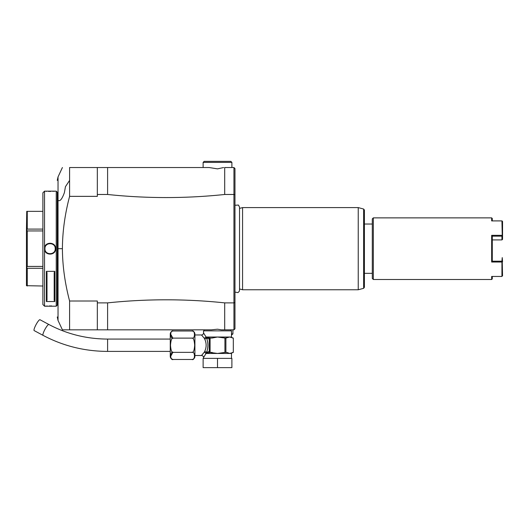 <?xml version="1.0" encoding="UTF-8"?>
<svg xmlns="http://www.w3.org/2000/svg" width="529" height="529" viewBox="0 0 529 529"><rect width="100%" height="100%" fill="white"/><g stroke="black" fill="none" stroke-linecap="round" stroke-linejoin="round"><path stroke-width="0.79" d="M173.333 352.354L191.842 352.354C195.307 350.793 195.307 361.029 191.829 359.469L173.34 359.469A3.081 3.081 0 0 1 170.259 356.387L170.259 334.083A3.081 3.081 0 0 1 173.34 331.002C169.855 329.435 169.855 339.684 173.34 338.117C171.872 337.476 170.92 339.849 170.49 345.245C170.92 350.628 171.872 352.995 173.34 352.354C169.855 350.8 169.855 361.036 173.34 359.469L172.619 359.383M172.428 359.33L171.065 358.312M170.523 356.599L172.857 352.393M172.798 352.261L172.117 351.831M172.156 338.606L172.798 338.216M172.857 338.084L170.523 333.885M194.136 358.259L193.422 358.999M191.829 352.354C193.297 352.995 194.242 350.621 194.679 345.232C194.242 339.849 193.297 337.476 191.829 338.117L173.34 338.117M191.829 338.117C195.307 339.678 195.307 329.441 191.829 331.002L173.34 331.002M191.829 359.469A3.081 3.081 0 0 0 194.91 356.387L194.91 334.083A3.081 3.081 0 0 0 191.829 331.002L192.53 331.088M194.91 334.963L201.483 334.963L204.32 338.309L206.059 337.019L203.539 332.913A2.056 2.056 -42.6 0 1 201.483 334.963M204.703 339.082L204.32 338.309L205.973 337.244L210.086 338.044A1.025 0.893 90 0 0 209.266 338.666L209.266 351.805A1.025 0.893 90 0 0 210.086 352.426L206.039 353.233A1.025 0.84 -90 0 1 206.059 353.451L204.32 352.162L204.703 351.388C206.601 347.289 206.601 343.189 204.703 339.082A2.056 1.164 -23.4 0 0 206.482 337.852L209.12 339.069M194.91 355.508L201.483 355.508L204.32 352.162L205.973 353.233A1.025 0.516 -34.8 0 1 205.926 353.326M203.162 353.61L202.719 354.126M203.539 358.384L203.539 357.564L206.059 353.451L217.505 353.451L210.086 352.426A1.025 0.893 90 0 1 209.55 352.221M217.505 358.384L231.887 358.384L231.887 367.629L217.505 367.629L217.505 358.384L203.123 358.384L203.123 367.629L217.505 367.629M229.302 353.293L226.888 352.426L224.931 352.426L224.931 338.044L225.896 338.044L225.896 352.426M224.931 352.426L217.505 353.451L229.606 353.451L233.315 352.426L233.315 338.044L229.606 337.019L217.505 337.019L224.931 338.044M210.628 338.044L212.05 338.044L210.628 338.044A1.184 1.025 180 0 0 210.086 338.163L210.086 352.314A1.184 1.025 0 0 0 210.628 352.426L212.103 352.426M212.05 338.044L217.505 337.019L206.059 337.019A1.025 0.84 90 0 1 206.039 337.244M210.628 352.426L212.05 352.426L210.628 352.426M209.266 351.805L210.086 352.314M206.039 353.233L206.482 352.618A2.056 1.164 23.4 0 0 204.703 351.388M209.12 351.401L206.482 352.618C208.373 347.698 208.373 342.772 206.482 337.852L205.973 337.244A1.025 0.516 34.7 0 0 205.926 337.152M225.896 338.044L229.606 337.019L231.477 337.019L231.477 330.856L203.539 330.856L203.539 332.913M231.477 333.938L232.912 333.938L232.912 329.832L221.38 329.832L217.505 329.203L211.435 329.832L204.154 329.832L204.154 330.856M97.323 329.832L69.59 329.832C60.055 329.832 60.055 329.832 69.59 329.832L107.599 329.832L107.599 302.879L97.323 302.879L97.323 329.832M97.323 302.879L97.323 301.008L69.59 301.008C64.888 283.061 62.495 265.618 62.409 248.683L58.038 248.683L58.038 320.455L62.409 329.832L67.851 329.832M68.459 329.832L68.982 329.832M232.912 329.832L233.944 329.832L234.969 328.8L234.969 292.107L237.997 292.597L239.273 291.32L239.531 290.17L239.531 207.196L238.48 205.06L234.969 205.259L234.969 168.559L233.944 167.534L224.699 167.534L224.699 194.48L233.944 194.48L233.944 167.534L224.699 167.534M224.699 329.832L233.944 329.832L233.944 302.879L234.969 302.568L234.969 194.798L233.944 194.48L233.944 302.879L224.699 302.879L224.699 329.832L221.38 329.832M208.981 329.832L107.599 329.832M69.59 301.008L69.59 329.832M69.59 196.358L97.323 196.358L97.323 167.534L69.59 167.534C60.055 167.534 60.055 167.534 69.59 167.534C60.055 167.534 60.055 167.534 69.59 167.534L69.59 196.358C64.888 214.291 62.495 231.735 62.409 248.683M56.239 306.205L57.264 305.173L57.264 192.186L56.239 191.161L56.239 306.205L44.529 306.205L44.529 248.683C44.211 241.469 55.942 241.469 55.624 248.683C55.942 255.891 44.211 255.897 44.529 248.683L44.529 191.161L56.239 191.161M51.65 305.954L50.744 305.934M50.076 305.934L49.428 305.934M47.273 306L46.783 306.026M45.97 306.079L45.216 306.139M44.621 306.192L42.882 304.559L42.882 192.801L44.529 191.161M54.183 300.333L54.183 272.574L54.183 300.327L54.798 301.543L46.38 301.55L46.38 271.357L54.798 271.357L54.798 301.55M55.624 248.683L55.214 248.683C55.532 255.309 44.621 255.309 44.939 248.683C44.621 242.057 55.532 242.057 55.214 248.683A5.138 5.138 0 0 0 55.201 248.372M44.621 191.167L45.216 191.22M45.97 191.28L46.79 191.333M48.496 191.412L49.435 191.425M50.076 191.432L50.751 191.425M52.88 191.359L53.369 191.333M54.176 191.28L54.937 191.22M26.741 211.342L26.45 230.181L27.27 229.09L27.27 211.342L26.741 211.342M42.882 211.342L27.27 211.342M42.882 229.09L27.27 229.09M42.882 230.935L27.27 230.935L26.741 230.009M42.882 268.276L27.27 268.276L26.45 267.185L26.45 230.181M26.741 267.35L27.27 266.424L27.27 230.935M42.882 266.424L27.27 266.424M42.882 286.017L26.45 285.686L26.45 267.185M27.27 286.017L27.27 268.276M46.671 244.834A5.138 5.138 0 0 0 46.228 245.277M44.952 248.372A5.138 5.138 0 0 0 44.952 248.987M46.995 300.333L46.995 272.574L46.995 300.333L46.38 301.55M46.373 271.357L46.995 272.574M54.183 272.574L54.798 271.357M224.699 194.48C185.666 198.587 146.632 198.587 107.599 194.48L107.599 167.534L69.59 167.534M107.599 167.534L209.167 167.534L203.123 167.534L203.123 162.396L231.887 162.396L231.887 167.534M234.969 328.8L233.944 329.832M234.969 297.119L234.969 205.259M233.944 167.534L234.969 168.559M107.599 302.879C146.632 298.779 185.666 298.779 224.699 302.879M97.323 194.48L107.599 194.48M223.648 167.534L217.505 168.863L209.167 167.534M203.123 162.396L204.154 161.371L230.862 161.371L231.887 162.396M239.531 288.953L242.566 289.766L358.232 289.766L242.566 289.766L242.566 207.593L358.232 207.593L358.232 289.766L363.635 288.325L363.635 209.041L358.232 207.593M239.531 208.406L242.566 207.593M363.635 288.325L364.395 287.333L364.395 210.033L363.635 209.041M492.281 237.726L492.281 236.159L491.659 235.332L491.659 262.027L501.935 262.027L501.935 276.455L491.659 276.455L491.659 279.497L373.329 279.497L372.304 278.472L372.304 218.894L373.329 217.869L491.659 217.869L492.281 218.484L492.281 220.904M373.329 279.497L373.329 217.869M491.659 217.869L491.659 220.904L501.935 220.904L502.246 235.749L501.935 236.159L492.281 236.159L492.281 261.207L501.935 261.2L501.935 262.027M491.659 262.027L492.281 261.207L492.281 259.64M501.935 235.332L491.659 235.332M502.55 275.9L502.246 261.617M491.659 279.497L492.281 278.882L492.281 276.455M502.55 261.762L502.233 257.597L501.935 261.2M501.935 236.159L501.935 239.908L492.287 239.908M492.281 239.908L501.935 239.908L502.55 239.353L502.55 221.459L501.935 220.904M502.246 221.056L502.55 221.459M232.912 333.938L231.477 334.963M210.086 338.163L209.266 338.666M33.988 330.109A6.163 1.157 -61.8 0 1 36.554 323.715A6.163 1.157 -61.8 0 1 39.979 319.728L48.873 324.489A6.163 1.157 -61.8 0 0 45.448 328.476A6.163 1.157 -61.8 0 0 42.882 334.877A6.163 1.157 -61.8 0 0 43.061 335.36L34.16 330.599A6.163 1.157 -61.8 0 1 33.988 330.109M203.539 357.564A2.056 2.056 -137.4 0 0 201.483 355.508M231.477 358.384L231.477 353.451L229.606 353.451M62.409 167.534L58.038 176.911L58.038 200.299C59.909 201.754 62.032 199.182 64.406 192.596L65.451 186.684L69.59 180.409M57.264 200.398A8.219 5.806 0 0 1 57.747 198.448L58.038 195.67M58.038 248.683L58.038 200.299M44.529 248.683L44.939 248.683M170.259 351.401L107.599 351.401L107.599 339.076C86.624 338.983 67.051 334.123 48.873 324.489M231.477 337.019L232.502 338.044M233.322 338.044L233.322 352.426M230.862 329.832L230.862 330.856M58.038 320.455L57.264 316.983M58.038 176.911L57.264 180.382M372.304 224.032L364.395 224.032M372.304 273.334L364.395 273.334M231.477 353.451L232.502 352.426M170.259 339.076L107.599 339.076M107.599 351.401C84.587 351.309 63.07 345.959 43.061 335.36"/></g></svg>
